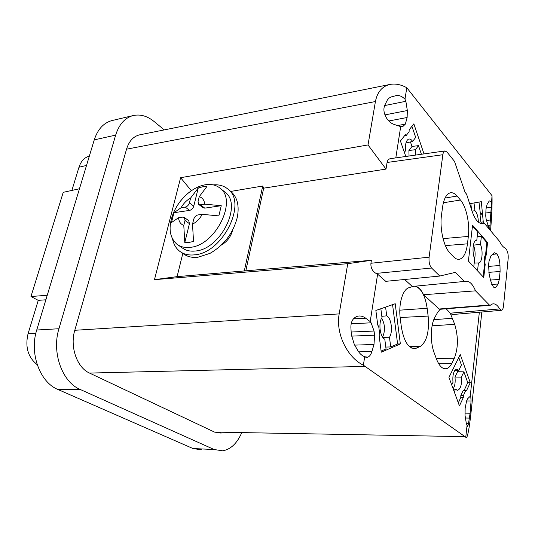 <?xml version="1.0" encoding="UTF-8"?>
<svg xmlns="http://www.w3.org/2000/svg" width="535" height="535" viewBox="0 0 535 535"><rect width="100%" height="100%" fill="white"/><g stroke="black" fill="none" stroke-linecap="round" stroke-linejoin="round"><path stroke-width="0.8" d="M469.663 203.728L481.319 201.668L483.259 221.918L480.885 222.145L481.467 223.202M221.149 433.103L214.555 432.099L89.539 373.076C77.033 367.672 69.704 346.854 74.786 330.289L126.534 149.185C128.995 141.253 133.255 136.499 139.307 134.92L140.063 134.767M191.363 190.748L180.609 177.7L154.468 279.665L347.75 263.681L339.177 313.905C335.519 333.051 347.008 357.253 363.379 365.198L466.547 437.737C467.931 435.403 469.369 427.478 470.874 413.97L481.841 311.999M180.609 177.7L368.02 144.945L386.016 169.087L263.681 188.166L262.718 186.019L230.766 191.423M490.548 230.665C491.765 216.581 492.26 204.912 492.019 195.67L406.781 87.72C400.735 84.43 395.004 83.36 389.594 84.517C381.997 86.476 377.275 92.154 375.423 101.543L368.02 144.945M347.75 263.681L371.404 260.304L245.819 270.81L263.681 188.166M154.468 279.665L177.085 276.635L245.819 270.81M198.732 204.437L198.064 201.548L199.261 196.679C202.477 197.716 204.296 200.21 204.724 204.163L200.431 204.811L198.732 204.437L203.086 207.761L204.785 208.142L221.249 205.701L218.862 215.906L202.263 214.321L197.957 214.936C195.904 215.451 194.493 216.882 193.73 219.223L192.506 224.192L193.53 241.439L189.029 242.442L184.789 242.509L189.443 223.67L188.761 220.721L184.341 217.484L185.016 220.447L183.786 225.382C180.629 224.218 178.884 221.671 178.556 217.718L182.729 217.123L184.341 217.484M213.204 184.876C218.822 184.408 223.576 185.698 227.482 188.748L230.786 191.443C237.373 197.101 239.526 205.808 237.246 217.571C233.079 233.3 224.011 245.224 210.034 253.356L197.81 257.288C192.105 257.857 187.297 256.693 183.385 253.804L181.077 252.226M47.247 295.26L30.97 296.524L38.266 300.356L45.876 299.794M451.721 384.946L452.991 382.344C452.429 375.309 453.54 370.942 456.335 369.237L458.876 370.26L454.71 370.601M227.482 188.748C247.952 202.25 222.761 253.396 194.305 254.861C188.594 255.442 183.779 254.285 179.867 251.397C176.109 248.507 173.681 244.428 172.598 239.145M177.988 244.963L182.248 247.912C185.772 250.514 190.099 251.55 195.235 251.015C220.634 249.611 243.044 204.042 224.76 191.978L219.778 187.952C215.846 184.916 211.004 183.859 205.239 184.782C199.649 185.772 194.158 188.407 188.761 192.687C182.074 198.151 176.985 204.851 173.487 212.79C168.017 226.76 169.18 237.252 176.978 244.268C180.496 246.876 184.829 247.899 189.978 247.344C215.438 245.853 238.062 199.996 219.778 187.952M457.104 370.407L457.579 371.718L454.971 377.068C455.546 382.151 454.931 386.056 453.138 388.791M415.588 155.09L415.481 149.68L418.484 145.64L421.413 154.267M454.971 377.068L461.357 377.135L463.898 371.838L467.764 382.639L470.265 382.632L460.247 354.531L448.939 377.382L459.438 405.884L463.303 397.585L463.33 395.666L460.822 395.592L460.795 397.512L463.303 397.585M457.579 371.718L463.898 371.838M482.717 213.358L480.356 213.686L478.972 202.083M478.343 222.172C478.216 216.829 477.08 212.997 474.94 210.676L474.017 202.959M480.356 213.686L480.035 215.023L480.885 222.145M198.258 187.966L193.757 206.182C193.008 208.469 191.63 209.874 189.624 210.382L185.237 207.112C187.25 206.59 188.634 205.179 189.397 202.885L190.6 198.05L198.258 187.966L202.658 186.815L206.871 186.548L199.261 196.679M404.627 279.491L412.271 286.472L465.236 281.363C469.121 280.554 472.559 283.717 475.528 290.846L489.358 305.01L490.18 305.311L492.427 303.98C494.982 303.332 497.396 304.983 499.663 308.936L450.223 313.182L446.223 308.795M415.267 286.198C418.43 286.894 421.192 289.736 423.559 294.731L475.528 290.846M476.05 240.342L476.792 240.222L477.722 232.063L472.465 226.011M185.237 207.112L181.077 207.74L173.969 212.703L189.624 210.382M473.569 244.281L473.468 245.117L480.483 244.395L481.386 236.283L486.883 242.616L487.566 242.542L472.559 225.228L468.399 261.067L483.774 277.525L485.191 264.45L484.784 262.531L484.095 262.571L484.503 264.491L485.191 264.45M453.265 389.126L455.532 389.273L454.282 391.887M201.608 449.828L193.015 448.544L214.167 449.527L80.163 389.44C62.207 382.171 51.487 352.391 58.944 328.737L115.66 135.108C119.051 124.401 124.822 117.901 132.968 115.607C140.163 113.962 147.225 115.948 154.154 121.559L164.258 129.898M214.167 449.527L222.654 450.818C230.531 449.427 236.771 443.649 241.379 433.49M37.209 364.689C28.034 357.34 24.984 347.028 28.047 333.746L38.266 300.356M30.97 296.524L63.23 192.326L79.461 188.775M71.884 190.433L78.973 167.234C80.912 161.343 84.242 157.671 88.97 156.22L89.345 156.12L88.97 156.22M262.718 186.019L244.281 271.058M173.969 212.703L171.454 222.553L178.556 217.718M204.724 204.163L221.249 205.701M484.503 264.491L483.159 276.869M499.663 308.936L501.629 310.293C502.606 309.879 503.228 308.454 503.509 306.013L508.176 258.479C508.397 254.566 507.768 251.53 506.297 249.363L505.16 248.019C503.181 247.244 501.322 245.03 499.583 241.392L484.061 222.968L482.731 223.543C478.17 224.018 474.298 218.902 471.101 208.189L466.58 194.158L465.069 192.339L454.482 161.336L446.959 152L444.886 150.95C443.856 151.265 443.181 152.522 442.846 154.722L429.097 257.181C428.709 261.889 429.538 265.507 431.591 268.028L439.763 276.053L455.352 272.362L464.467 281.657M232.591 230.231C230.886 236.704 227.161 241.633 221.416 245.017M177.085 276.635L182.816 253.416M193.015 448.544L57.94 389.487C39.898 382.358 29.191 353.2 36.734 330.015L94.254 139.882C97.691 129.356 103.529 122.936 111.755 120.622L112.47 120.455M478.745 262.932L474.197 263.086L478.745 262.932C482.229 262.611 483.286 250.989 480.483 244.395M473.468 245.117C475.147 249.611 475.541 254.192 474.659 258.866M202.263 214.321C199.802 218.748 196.552 222.038 192.506 224.192M184.789 242.509L183.786 225.382M484.784 262.531L485.506 255.89L486.195 255.208L484.81 255.957L484.095 262.571M484.81 255.957L485.506 255.89M181.077 207.74C183.485 203.44 186.655 200.21 190.6 198.05M476.792 240.222L476.11 240.315C472.806 241.071 471.897 252.507 474.672 258.9L473.776 266.825M470.265 382.632L466.527 390.664L463.223 390.483L460.822 395.592M464.086 390.483L467.764 382.639M455.532 389.273L457.746 390.289C460.715 388.825 461.919 384.438 461.357 377.135M458.308 402.815L460.795 397.512M458.876 370.26L461.444 364.984L458.769 357.52M465.758 437.289L467.082 425.138L467.51 426.943L468.499 423.6L470.111 413.214L471.067 400.983L470.8 396.97L470.211 396.328L479.353 312.219M488.482 228.218L488.609 227.007L488.636 228.398M489.699 229.669L492.019 195.67M486.883 242.616L485.506 255.275M478.41 262.966L477.534 270.844M477.193 236.671L481.386 236.283M487.566 242.542L486.195 255.208M489.097 273.733L488.609 264.945L488.977 261.501L490.949 255.824L494.387 252.734L496.861 253.951C498.72 256.539 499.757 260.385 499.971 265.467L500.098 271.472L499.295 279.424L498.085 284.005L495.517 287.843L493.43 287.088L490.555 280.587L489.097 273.733M390.731 158.607L390.303 158.668C388.55 159.076 387.474 160.346 387.079 162.48L386.016 169.087M483.847 222.988L483.259 221.918M400.347 343.931L381.268 352.19L379.322 337.184L379.863 335.331L378.713 326.403L377.763 325.126L375.864 310.474L395.211 303.726L400.347 343.931L397.605 343.978L390.71 346.947L385.795 347.061M465.751 390.483L463.33 395.666M399.819 310.16L427.157 308.287C425.091 295.052 420.918 287.71 414.632 286.258M412.953 286.412L408.967 287.696C402.601 289.388 398.294 304.188 400.274 318.559L401.33 326.805C403.831 341.417 408.479 348.666 415.26 348.566L420.149 346.519C426.783 341.825 429.444 331.68 428.134 316.085L400.153 317.516M427.157 308.287L428.134 316.085M405.804 156.474L400.427 141.013L405.356 134.706L406.312 135.362L409.101 131.77L409.155 129.838L413.843 123.846L423.994 153.899M440.124 309.277L437.476 312.627L434.968 317.175C430.454 324.865 430.053 342.233 434.213 352.939L436.527 359.159C439.242 366.02 442.465 369.217 446.197 368.749C448.343 368.294 450.202 366.515 451.774 363.412L454.128 358.711C458.268 348.459 458.462 336.996 454.703 324.33L450.33 313.356L452.383 314.553L501.195 310.327M423.559 294.731L439.128 309.003L440.011 309.284L489.92 305.331M353.454 318.84L365.693 318.198L370.2 321.595L377.616 274.174L385.762 281.336L439.763 276.053M370.2 321.595L371.109 322.812L374.059 331.045L374.6 335.204L373.992 344.473L371.925 351.482C370.989 354.551 369.611 356.444 367.812 357.159L364.696 356.751L363.379 365.198M467.082 425.138L466.346 423.626L465.049 415.414L465.149 408.466L466.547 401.063L467.603 398.756L470.211 396.328M488.609 227.007L486.134 219.263L485.747 216L485.987 209.071L487.151 204.203L489.304 200.892L491.351 201.815M406.781 87.72L404.982 99.202L405.858 101.289L407.336 110.531L407.135 117.499L405.343 124.12L402.494 126.862L400.695 126.621L395.806 157.885M371.404 260.304L370.929 263.253C370.621 267.774 372.327 271.158 376.045 273.418L431.591 268.028M404.982 99.202C402.012 96.246 399.056 95.049 396.121 95.618L390.871 97.029L388.918 98.213L387.373 100.005L384.759 105.275C383.16 109.214 383.829 113.601 386.778 118.436C388.764 121.371 391.098 123.331 393.787 124.307L400.695 126.621M468.339 236.423C469.951 223.717 466.313 206.677 460.454 200.03L457.071 196.051C454.676 193.269 452.276 192.232 449.875 192.941C446.183 194.365 443.722 199.207 442.505 207.46L441.489 215.17C439.569 228.532 443.736 246.916 449.955 253.028L453.473 256.713C455.512 258.813 457.525 259.662 459.518 259.254C463.631 257.97 466.279 252.834 467.47 243.846L468.339 236.423L443.054 238.623M480.035 215.023L482.396 214.702M410.445 141.942L411.99 146.443L408.907 150.522L415.481 149.68M411.99 146.443L418.484 145.64M404.587 135.689L406.312 135.362M382.759 337.324L389.467 337.244L390.71 346.947M377.616 274.174L376.045 273.418M365.693 318.198C363.245 316.392 360.737 315.697 358.176 316.091L357.327 316.292C352.98 317.884 350.84 321.622 350.9 327.514L351.301 334.542L354.324 344.507L357.922 350.699C359.701 353.668 361.961 355.688 364.696 356.751M471.99 211.138L474.94 210.676M380.846 308.735L381.99 317.569C378.151 322.859 380.017 337.251 384.779 339.17L386.043 348.96L381.121 351.08M408.907 150.522L409.034 156.019M411.923 126.307L415.688 137.408L412.652 141.407C411.308 139.481 409.957 138.712 408.6 139.107C406.058 140.491 405.082 144.316 405.684 150.576L404.36 152.321M471.582 209.874L470.82 203.527M412.652 141.407L406.292 142.952L406.058 142.604M381.829 316.325L386.711 315.837L385.581 307.083M389.467 337.244C393.151 331.867 391.379 317.997 386.711 315.837M392.57 304.642L397.605 343.978M381.636 318.171C385.08 324.33 385.401 330.637 382.599 337.09M484.061 222.968L480.196 223.309M439.128 309.003L489.358 305.01M464.688 436.647L214.555 432.099M74.786 330.289L339.177 313.905M126.534 149.185L375.423 101.543M89.539 373.076L364.91 366.408M193.757 206.182L189.397 202.885M200.431 204.811L204.785 208.142M28.047 333.746L35.818 333.432M80.163 389.44L57.94 389.487M58.944 328.737L36.734 330.015M78.973 167.234L86.523 165.435M185.016 220.447L189.443 223.67M115.66 135.108L94.254 139.882M492.407 254.352L496.861 253.951M488.495 266.417L499.971 265.467M442.846 154.722L387.079 162.48M488.836 272.355L500.098 271.472M370.929 263.253L429.097 257.181M491.752 284.453L498.085 284.005M490.441 280.072L499.295 279.424M400.227 126.494L404.005 125.799M487.76 225.402L490.194 225.135M486.308 220.48L490.642 219.992M384.618 105.576L405.858 101.289M486.255 207.948L491.331 207.339M485.566 213.017L491.123 212.362M452.556 318.258L433.798 319.683M432.099 325.808L454.703 324.33M436.319 358.597L454.128 358.711M438.406 363.252L451.774 363.412M420.149 346.519L409.295 346.459M411.696 348.091L416.611 348.131M445.381 245.598L467.47 243.846M457.071 196.051L445.033 198.064M443.388 202.752L460.454 200.03M469.89 396.361L470.292 396.368M467.129 425.994L467.871 426.014M466.319 423.553L468.499 423.6M465.136 418.022L469.462 418.096M465.082 413.14L470.111 413.214M466.594 400.956L471.067 400.983M468.82 396.963L470.8 396.97M351.147 323.789L371.109 322.812M351.161 332.028L374.059 331.045M351.455 336.127L374.6 335.204M354.678 345.122L373.992 344.473M358.671 351.863L371.925 351.482M365.699 357.213L367.812 357.159M384.953 114.891L407.336 110.531M388.811 120.984L407.135 117.499M397.505 125.578L405.343 124.12M132.968 115.607L111.755 120.622M456.964 390.242L457.746 390.289M444.886 150.95L390.303 158.668M495.517 287.843L494.888 287.89M139.307 134.92L389.594 84.517M444.284 368.702L446.197 368.749M413.08 348.546L415.26 348.566M458.02 259.328L459.518 259.254M367.445 357.273L366.074 357.306M482.731 223.543L481.607 223.637M188.761 192.687C182.107 198.204 177.011 204.905 173.487 212.79"/></g></svg>
